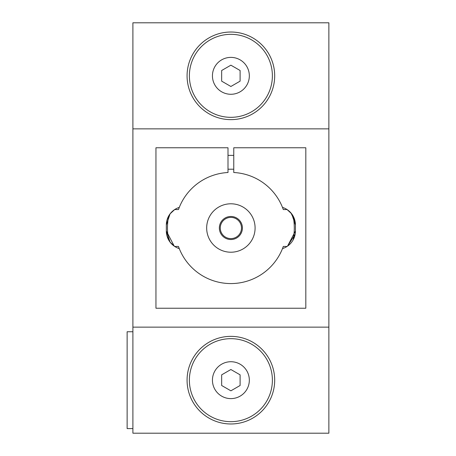 <?xml version="1.0" encoding="UTF-8"?>
<svg xmlns="http://www.w3.org/2000/svg" width="456" height="456" viewBox="0 0 456 456"><rect width="100%" height="100%" fill="white"/><g stroke="black" fill="none" stroke-linecap="round" stroke-linejoin="round"><path stroke-width="0.68" d="M132.895 327.14L132.895 433.2L328.873 433.2L328.873 22.8L132.895 22.8L132.895 327.14L328.873 327.14M295.14 234.31L287.536 246.132L295.437 230.998L295.437 225.002A18.445 18.445 0 0 0 295.14 221.69L290.922 212.912L287.075 209.555L291.686 213.847L295.437 225.002A18.445 18.445 0 0 0 282.486 207.394A55.564 55.564 0 0 0 233.763 172.51L233.763 147.767L305.816 147.767L305.816 308.233L155.952 308.233L155.952 147.767L228 147.767L228 172.51A55.564 55.564 0 0 0 178.467 209.555L174.688 209.555L170.082 213.847L166.326 225.002A18.445 18.445 0 0 1 168.6 216.133A63.407 63.407 0 0 0 168.6 239.867A18.445 18.445 0 0 1 167.443 237.331M287.075 246.445L283.296 246.445A55.564 55.564 0 0 1 282.486 248.605A18.445 18.445 0 0 0 295.437 230.998A18.445 18.445 0 0 1 293.168 239.867A63.407 63.407 0 0 0 293.168 216.133A18.445 18.445 0 0 1 294.32 218.669M287.075 209.555L283.296 209.555A55.564 55.564 0 0 0 282.486 207.394M179.276 207.394A18.445 18.445 0 0 0 166.326 225.002L166.326 230.998A18.445 18.445 0 0 0 179.276 248.605A55.564 55.564 0 0 0 282.486 248.605M174.226 246.132L166.326 230.998L170.082 242.153L174.688 246.445L178.467 246.445A55.564 55.564 0 0 0 179.276 248.605M174.688 209.555L170.082 213.847L166.326 225.002M132.895 128.86L328.873 128.86M166.326 230.998A18.445 18.445 0 0 0 166.622 234.298M132.895 331.751L127.127 331.751L127.127 428.589L132.895 428.589M230.884 421.675A41.502 41.502 0 0 0 266.823 359.419A41.502 41.502 0 0 0 194.94 359.419A41.502 41.502 0 0 0 230.884 421.675M221.662 385.497L221.662 374.843L230.884 369.52L240.107 374.843L240.107 385.497L230.884 390.82L221.662 385.497M212.439 75.827A18.445 18.445 0 0 1 240.107 59.856A18.445 18.445 0 0 1 240.107 91.804A18.445 18.445 0 0 1 212.439 75.827M230.884 117.329A41.502 41.502 0 0 0 266.823 55.079A41.502 41.502 0 0 0 194.94 55.079A41.502 41.502 0 0 0 230.884 117.329M230.884 203.792A24.208 24.208 0 0 0 209.914 240.107A24.208 24.208 0 0 0 251.849 240.107A24.208 24.208 0 0 0 230.884 203.792M187.074 75.827A43.804 43.804 0 0 0 230.884 119.637A43.804 43.804 0 0 0 274.689 75.827A43.804 43.804 0 0 0 230.884 32.023A43.804 43.804 0 0 0 187.074 75.827M230.884 86.48L221.662 81.157L221.662 70.503L230.884 65.179L240.107 70.503L240.107 81.157L230.884 86.48M187.074 380.173A43.804 43.804 0 0 0 230.884 423.977A43.804 43.804 0 0 0 274.689 380.173A43.804 43.804 0 0 0 230.884 336.363A43.804 43.804 0 0 0 187.074 380.173M230.884 217.392A10.608 10.608 0 0 1 240.067 233.301A10.608 10.608 0 0 1 221.696 233.301A10.608 10.608 0 0 1 230.884 217.392M230.884 216.475A11.525 11.525 0 0 1 240.865 233.763A11.525 11.525 0 0 1 220.898 233.763A11.525 11.525 0 0 1 230.884 216.475M212.439 380.173A18.445 18.445 0 0 1 240.107 364.196A18.445 18.445 0 0 1 240.107 396.144A18.445 18.445 0 0 1 212.439 380.173M233.763 155.371L228 155.371M233.763 169.204L228 169.204"/></g></svg>
